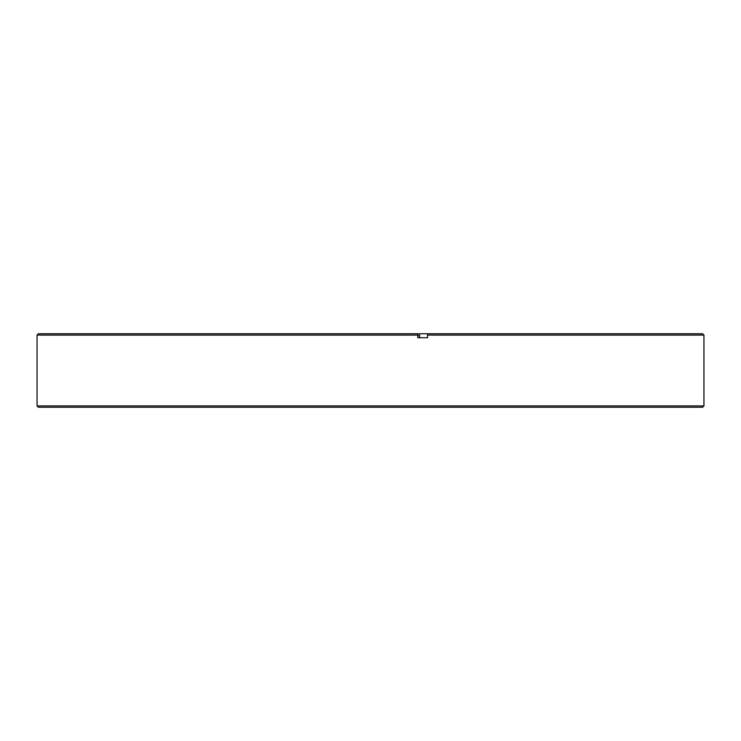 <?xml version="1.0" encoding="UTF-8"?>
<svg xmlns="http://www.w3.org/2000/svg" width="741" height="741" viewBox="0 0 741 741"><rect width="100%" height="100%" fill="white"/><g stroke="black" fill="none" stroke-linecap="round" stroke-linejoin="round"><path stroke-width="1.11" d="M702.635 407.235L38.365 407.235L37.05 405.92L703.95 405.92L702.635 407.235M419.573 335.738L417.776 335.738M427.538 335.08L427.335 333.765L702.635 333.765L703.95 335.08L427.538 335.08L427.538 337.711L417.776 337.711L417.776 335.08L37.05 335.08L37.05 405.92M37.05 335.08L38.365 333.765L427.335 333.765M417.776 337.711L419.573 337.711L419.573 333.765M417.572 333.765L417.776 335.08M703.95 335.08L703.95 405.92"/></g></svg>
